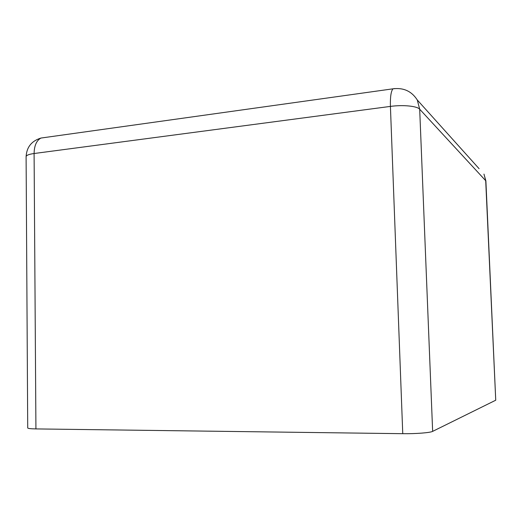 <?xml version="1.0" encoding="UTF-8"?>
<svg xmlns="http://www.w3.org/2000/svg" width="522" height="522" viewBox="0 0 522 522"><rect width="100%" height="100%" fill="white"/><g stroke="black" fill="none" stroke-linecap="round" stroke-linejoin="round"><path stroke-width="0.78" d="M432.647 431.374C430.226 432.745 415.74 433.886 402.756 433.684L35.927 428.914C30.602 428.823 27.862 428.503 27.718 427.955L26.1 156.691C26.23 155.308 28.899 154.244 34.093 153.514L390.417 106.403C402.971 104.661 417.143 106.07 419.688 109.209L485.884 180.906L483.966 174.1L485.695 180.508L495.737 400.211L432.647 431.374L419.688 109.209L417.274 99.97L479.092 168.684M485.884 180.906L495.737 400.211M35.927 428.914L34.093 153.514C34.263 145.592 36.56 140.438 40.97 138.049L392.955 88.825C391.017 91.2 390.169 97.059 390.417 106.403L402.756 433.684M45.238 137.456L40.97 138.049C31.601 140.94 26.642 147.152 26.1 156.691M394.9 88.557L392.955 88.825C403.519 87.481 411.623 91.2 417.274 99.97"/></g></svg>
